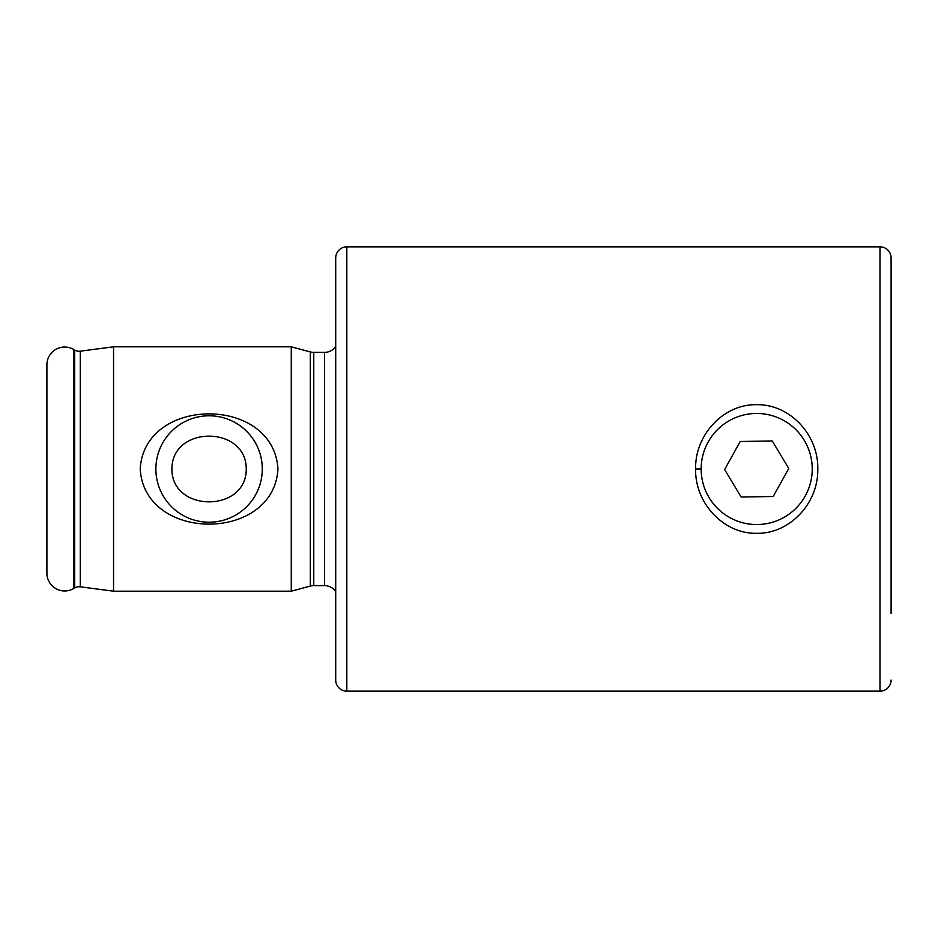 <?xml version="1.0" encoding="UTF-8"?>
<svg xmlns="http://www.w3.org/2000/svg" width="938" height="938" viewBox="0 0 938 938"><rect width="100%" height="100%" fill="white"/><g stroke="black" fill="none" stroke-linecap="round" stroke-linejoin="round"><path stroke-width="1.41" d="M80.281 586.825A8.888 8.888 0 0 0 74.688 587.938L74.688 350.062A8.888 8.888 0 0 0 80.281 351.175L113.545 346.814L113.545 591.186L80.281 586.825L80.281 351.175M695.597 469C694.929 434.458 723.937 403.973 756.649 404.688C789.433 404.008 818.511 434.435 817.784 468.988C818.487 503.565 789.433 534.003 756.685 533.312C723.937 534.039 694.929 503.518 695.597 469L701.155 469M277.941 469C273.685 395.355 144.288 395.672 140.208 469C144.499 542.598 273.814 542.399 277.941 469M262.288 469A53.208 53.208 0 0 0 209.08 415.792A53.208 53.208 0 0 0 155.872 469A53.208 53.208 0 0 0 209.08 522.208A53.208 53.208 0 0 0 262.288 469M171.912 469C171.713 425.09 246.553 425.313 246.237 469C246.542 512.793 171.631 512.793 171.912 469M346.814 246.846A11.104 11.104 0 0 0 335.71 257.95L335.71 680.05A11.104 11.104 0 0 0 346.814 691.154L346.814 246.846L879.996 246.846A11.104 11.104 0 0 1 891.1 257.95L891.1 324.595M310.302 586.086L310.302 351.914L291.272 346.814L291.272 591.186L310.302 586.086A13.331 13.331 0 0 1 313.761 585.629L324.595 585.629A13.331 13.331 0 0 1 335.71 591.597M324.595 585.629L324.595 352.371A13.331 13.331 0 0 0 335.71 346.403M324.595 352.371L313.761 352.371A13.331 13.331 0 0 1 310.302 351.914M74.688 350.062L73.563 349.417A17.775 17.775 0 0 0 46.9 364.812L46.9 573.188A17.775 17.775 0 0 0 73.563 588.583L73.563 349.417M74.688 587.938L73.563 588.583M891.1 613.405L891.1 257.95M891.1 680.05A11.104 11.104 0 0 1 879.996 691.154L346.814 691.154M291.272 346.814L113.545 346.814M291.272 591.186L113.545 591.186M757.646 524.53A55.541 55.541 0 0 0 812.226 468.039A55.541 55.541 0 0 0 755.735 413.47A55.541 55.541 0 0 0 701.167 469.961A55.541 55.541 0 0 0 757.646 524.53M772.244 440.954L788.752 468.449L773.205 496.495L741.137 497.046L724.628 469.551L740.188 441.505L772.244 440.954M313.761 585.629L313.761 352.371M879.996 691.154L879.996 246.846"/></g></svg>

